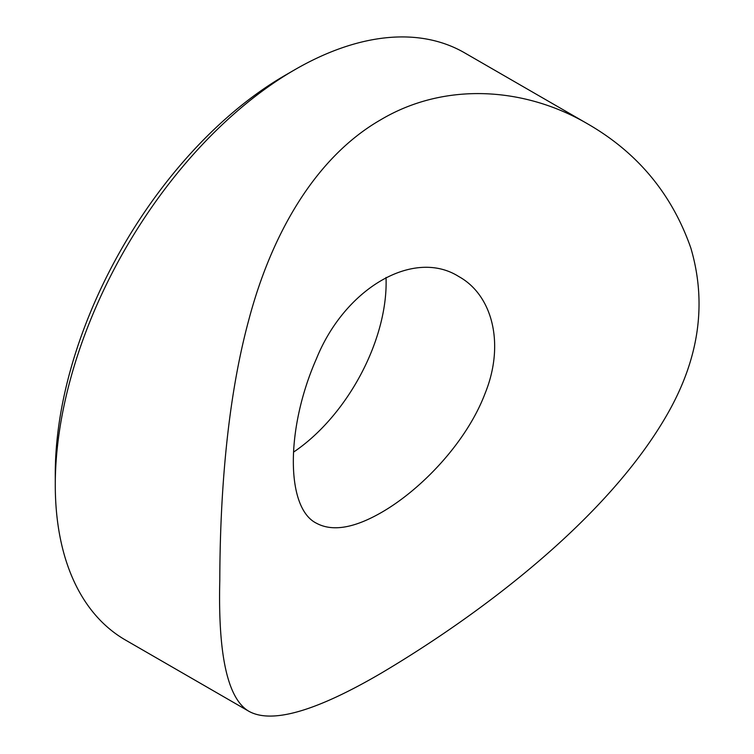 <?xml version="1.0" encoding="UTF-8"?>
<svg xmlns="http://www.w3.org/2000/svg" width="754" height="754" viewBox="0 0 754 754"><rect width="100%" height="100%" fill="white"/><g stroke="black" fill="none" stroke-linecap="round" stroke-linejoin="round"><path stroke-width="1.13" d="M55.278 484.85L55.278 473.776A325.492 187.925 -60 0 1 285.436 75.136L295.031 69.594A339.055 195.757 120 0 0 295.021 69.594A339.055 195.757 120 0 0 55.278 484.85A339.055 195.757 120 0 0 125.503 640.061L248.839 711.267C227.651 698.798 217.972 655.16 219.791 580.344C220.008 505.811 225.408 406.613 248.537 320.865C271.233 234.211 315.436 157.275 380.61 119.848C444.907 81.536 524.972 87.059 587.884 124.014C637.582 152.676 671.899 194.004 690.824 247.981C706.979 302.806 699.297 357.952 667.78 413.428C607.432 519.619 478.828 615.283 381.336 673.096C315.954 711.342 271.789 724.066 248.839 711.267M386.02 277.444A142.402 82.214 -60 0 1 293.551 452.108M587.884 124.014L464.549 52.808A339.055 195.757 120 0 0 295.031 69.594M381.336 512.531C353.965 528.243 332.326 531.806 316.416 523.21C285.681 508.045 285.606 428.602 316.407 358.8C345.012 287.896 413.974 248.075 458.818 276.567C492.616 295.191 505.02 344.22 485.124 393.334C466.641 442.287 421.25 489.638 381.336 512.531M285.436 75.136L295.021 69.594"/></g></svg>
